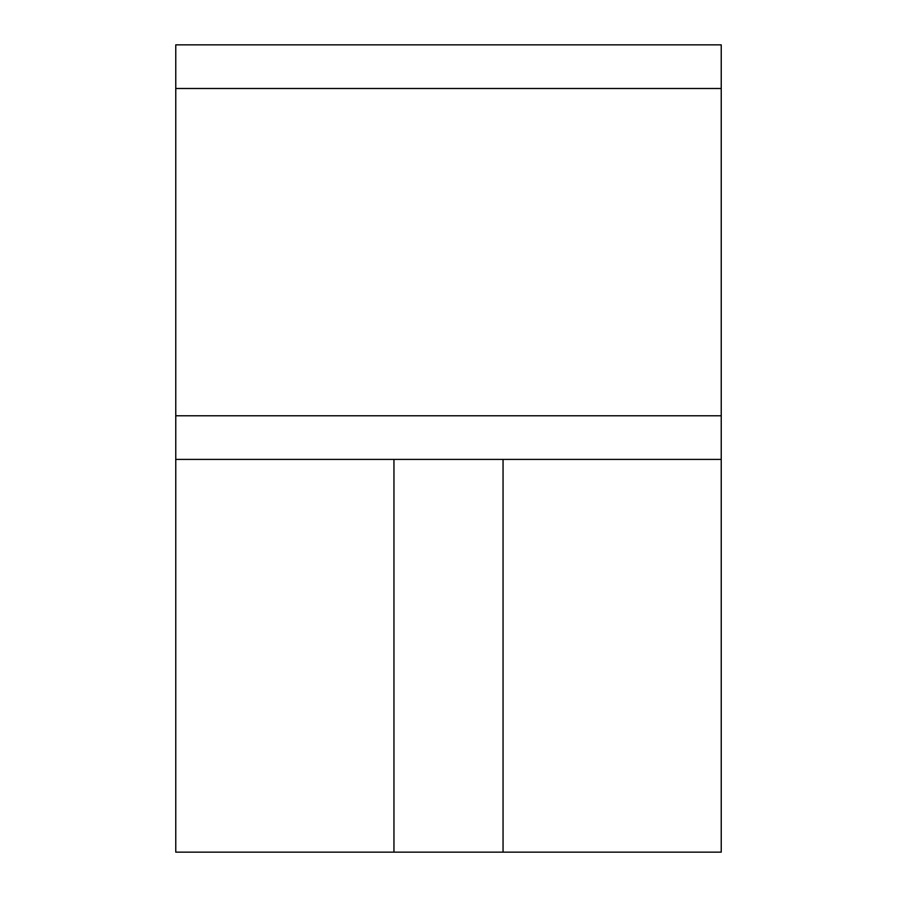 <?xml version="1.0" encoding="UTF-8"?>
<svg xmlns="http://www.w3.org/2000/svg" width="897" height="897" viewBox="0 0 897 897"><rect width="100%" height="100%" fill="white"/><g stroke="black" fill="none" stroke-linecap="round" stroke-linejoin="round"><path stroke-width="1.35" d="M361.222 852.15L535.778 852.15M571.535 852.15L644.876 852.15M699.413 852.15L582.445 852.15M314.555 852.15L321.608 852.15M261.33 852.15L252.124 852.15M175.767 459.41L721.233 459.41L721.233 415.771L175.767 415.771L175.767 852.15L503.049 852.15L503.049 459.41M503.049 852.15L721.233 852.15L721.233 391.776M393.951 852.15L393.951 459.41M175.767 415.771L175.767 44.85L721.233 44.85L721.233 88.489L175.767 88.489M721.233 415.771L721.233 88.489"/></g></svg>
